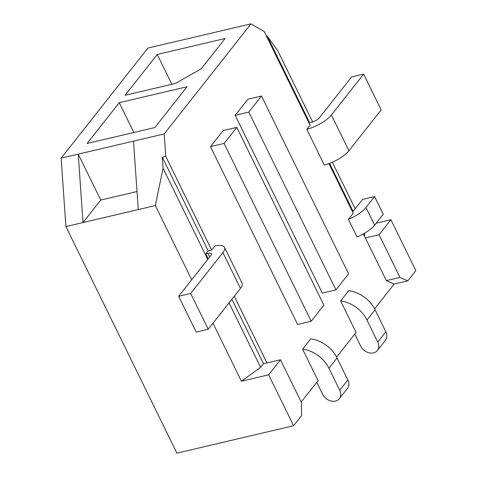 <?xml version="1.0" encoding="UTF-8"?>
<svg xmlns="http://www.w3.org/2000/svg" width="477" height="477" viewBox="0 0 477 477"><rect width="100%" height="100%" fill="white"/><g stroke="black" fill="none" stroke-linecap="round" stroke-linejoin="round"><path stroke-width="0.72" d="M235.197 115.297L322.309 293.111L335.927 289.909L248.815 112.095L235.197 115.297L247.867 99.228L261.485 96.026L248.815 112.095M210.494 146.636L297.6 324.443L311.219 321.248L224.112 143.434L210.494 146.636L223.164 130.561L236.783 127.365L224.112 143.434M352.497 211.74A6.499 2.152 -26.1 0 0 353.958 210.345L362.574 199.416L374.588 196.596L365.972 207.519A21.113 6.994 153.9 0 1 348.431 219.366L353.242 213.261L328.933 163.635M231.876 299.24L263.465 363.712L280.488 359.777L301.386 402.445L301.631 415.521L293.588 425.728L176.907 453.15L65.909 226.575L82.998 222.562L78.234 154.137L164.213 133.93L251.003 23.85L264.222 31.548L310.092 125.183L306.818 129.333L324.348 165.114A21.352 7.072 -26.1 0 0 348.943 150.756L381.159 109.889L363.629 74.108L351.615 76.934L319.399 117.795A6.732 2.23 153.9 0 1 311.237 122.422L309.007 122.971M164.213 133.93L165.775 156.414L162.305 157.225L208.175 250.86L211.645 250.049L165.775 156.414M190.687 293.462L208.216 329.249L196.202 332.07L178.672 296.289L190.687 293.462L222.902 252.601A21.352 7.072 -26.1 0 0 224.524 247.336A21.352 7.072 -26.1 0 0 214.918 245.893L211.645 250.049M266.935 362.902L234.261 296.211M301.184 402.022L318.04 380.634L302.621 349.158L310.73 338.873A28.584 22.198 38.3 0 1 337.054 357.965L347.84 379.984A10.393 8.073 38.3 0 1 347.465 388.433L339.356 398.718A10.393 8.073 38.3 0 1 330.799 400.948A10.393 8.073 38.3 0 1 322.649 394.288L316.758 382.268M336.607 357.088L356.051 332.427L340.632 300.951L348.741 290.666A28.584 22.198 38.3 0 1 375.065 309.758L385.851 331.777A10.393 8.073 38.3 0 1 385.47 340.22L377.361 350.506A10.393 8.073 38.3 0 1 368.81 352.741A10.393 8.073 38.3 0 1 360.654 346.075L354.769 334.055M374.618 308.881L394.187 284.053L407.805 280.858L415.849 270.65L390.907 219.73L379.06 234.756L399.959 277.417L407.805 280.858M363.355 233.909L386.34 280.619L394.187 284.053M348.431 219.366L357.058 236.986A21.113 6.994 153.9 0 0 374.606 225.138L383.222 214.209L374.588 196.596M364.297 235.823L364.762 235.233L364.523 233.241M312.662 122.011L277.62 50.479L267.227 36.133L309.68 122.792M329.571 163.39L353.034 211.293M363.951 233.575L364.762 235.233M267.227 36.133L266.166 35.519M208.187 258.85L205.766 253.913L208.175 250.86M162.305 157.225L163.068 168.238L207.739 259.416M229.02 302.859L260.609 367.338L263.465 363.712M355.18 208.795L332.368 162.228M376.132 223.2L390.907 219.73M212.986 323.191L241.404 381.206L268.64 374.803L280.488 359.777M191.706 279.755L155.353 205.551L138.264 209.57L133.506 141.144M137.012 191.533L100.736 200.06L82.998 222.562L138.264 209.57M293.588 425.728L268.64 374.803M251.003 23.85L147.936 48.076L61.151 158.155L78.234 154.137L100.736 200.06M61.151 158.155L65.909 226.575M87.07 143.488L154.888 127.544L187.067 86.731L119.25 102.668L87.07 143.488M125.081 95.275L175.542 83.415L201.133 68.891L225.078 38.518L157.261 54.456L125.081 95.275M163.068 168.238L155.353 205.551M386.34 280.619L399.959 277.417M365.442 237.957L379.06 234.756M241.404 381.206L260.609 367.338M157.261 54.456L171.869 84.28M119.25 102.668L133.858 132.487M236.783 127.365L323.889 305.173L311.219 321.248M261.485 96.026L348.598 273.84L335.927 289.909M340.632 300.951A28.584 22.198 38.3 0 1 366.956 320.043L377.742 342.063A10.393 8.073 38.3 0 1 377.361 350.506M302.621 349.158A28.584 22.198 38.3 0 1 328.945 368.25L339.737 390.269A10.393 8.073 38.3 0 1 339.356 398.718M205.766 253.913L207.978 253.394A6.732 2.23 153.9 0 1 211.4 253.764A6.732 2.23 153.9 0 1 210.888 255.428L178.672 296.289M208.216 329.249L240.432 288.382A21.352 7.072 -26.1 0 0 242.054 283.117L224.524 247.336M306.818 129.333A21.352 7.072 -26.1 0 0 331.414 114.969L363.629 74.108M375.065 309.758L366.956 320.043M385.851 331.777L377.742 342.063M337.054 357.965L328.945 368.25M347.84 379.984L339.737 390.269M365.972 207.519L374.606 225.138M209.707 256.924L207.978 253.394M240.432 288.382L222.902 252.601M348.943 150.756L331.414 114.969"/></g></svg>
